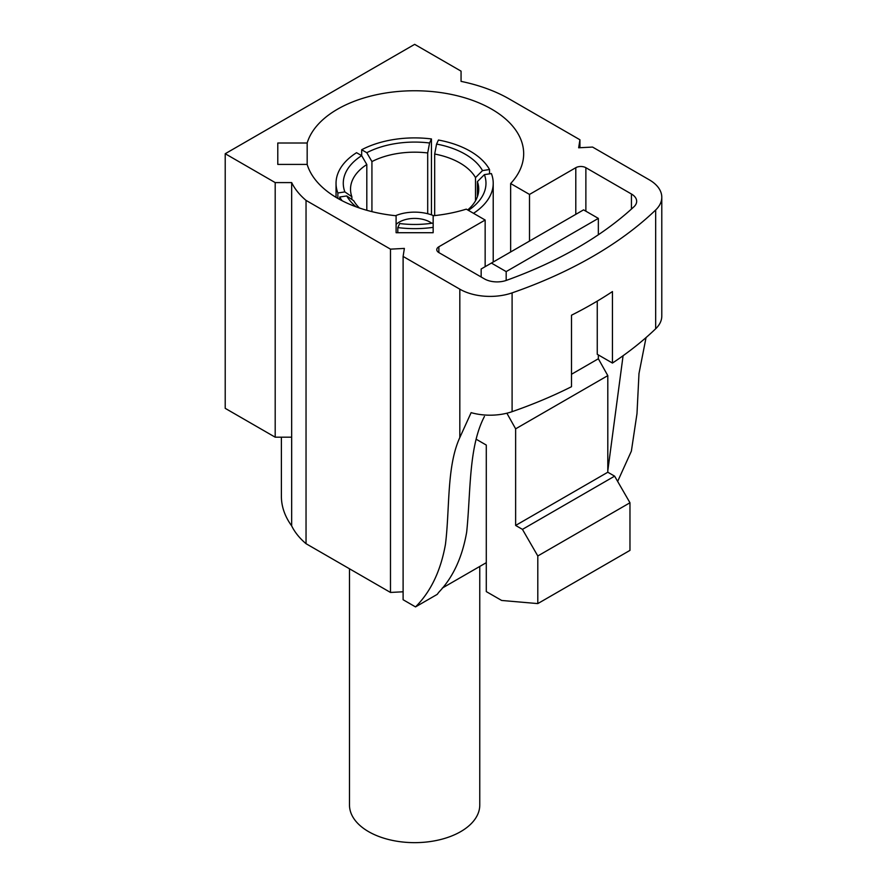 <?xml version="1.0" encoding="UTF-8"?>
<svg xmlns="http://www.w3.org/2000/svg" width="887" height="887" viewBox="0 0 887 887"><rect width="100%" height="100%" fill="white"/><g stroke="black" fill="none" stroke-linecap="round" stroke-linejoin="round"><path stroke-width="1.33" d="M479.767 566.438L479.767 805.041A65.139 37.609 180 0 1 414.628 842.65A65.139 37.609 180 0 1 349.489 805.041L349.489 568.778M403.108 256.443L403.108 599.734L415.526 606.908C430.738 591.729 440.717 570.884 445.451 544.363C449.931 508.207 446.56 466.462 459.821 437.546L471.13 412.643A42.764 24.692 0 0 0 512.098 411.668A420.715 242.894 0 0 0 571.494 386.71L571.494 315.218A420.715 242.894 0 0 0 612.451 291.568L612.451 363.06A420.715 242.894 0 0 0 655.67 328.778A42.764 24.692 0 0 0 661.791 316.049L661.791 197.258A42.764 24.692 0 0 0 649.262 179.806L592.56 147.065L578.668 147.785L579.932 139.769L509.349 99.022A130.389 75.284 0 0 0 461.063 81.371L461.063 71.148L414.661 44.35L225.209 153.728L275.192 182.589L291.668 182.589A105.387 60.837 0 0 0 306.037 200.395L390.48 249.147L404.372 248.415L403.108 256.443L459.821 289.173A42.764 24.692 0 0 0 512.098 292.876A420.715 242.894 0 0 0 655.67 209.986A42.764 24.692 0 0 0 661.791 197.258M597.261 301.114L597.261 354.29L612.451 363.06M506.51 280.336A399.283 230.52 0 0 0 633.961 206.76A17.862 10.311 0 0 0 636.666 201.294A17.862 10.311 0 0 0 631.433 194.009L585.875 167.698A7.129 4.113 0 0 0 575.796 167.698L529.506 194.43L510.646 183.542A109.046 62.955 0 0 0 523.674 153.706A109.046 62.955 0 0 0 423.931 90.984A109.046 62.955 0 0 0 307.168 143.007L277.786 143.007L277.786 164.405L307.168 164.405A109.046 62.955 0 0 0 396.101 215.752L396.101 232.716L433.155 232.716L433.155 215.752A109.046 62.955 0 0 0 466.296 209.144L485.156 220.031L438.865 246.763A7.129 4.113 0 0 0 436.781 249.668A7.129 4.113 0 0 0 438.865 252.584L484.424 278.884A17.862 10.311 0 0 0 506.51 280.336M396.101 224.411A21.72 12.54 180 0 1 431.781 223.258M433.688 215.696A32.586 18.815 0 0 0 395.558 215.696M275.192 182.589L275.192 437.191L225.209 408.342L225.209 153.728M281.39 437.191L281.39 496.321A132.706 76.615 0 0 0 291.668 525.88A105.387 60.837 0 0 0 306.037 543.698L390.48 592.449L390.48 249.147M390.48 592.449L403.108 591.784M275.192 437.191L291.668 437.191L291.668 182.589M579.932 147.719L579.932 139.769M646.058 337.559L638.984 373.549L636.988 413.63L631.367 451.15L617.651 481.43M484.424 416.48C468.447 447.092 470.864 491.886 466.673 532.111C462.282 557.369 453.013 577.382 438.865 592.172L437.213 594.379L415.526 606.908M607.806 470.731L623.084 355.72M522.443 529.373L614.613 476.153L629.97 502.763L629.97 550.383L537.799 603.592L537.799 555.972L522.443 529.373L515.635 525.437L515.635 428.831L607.806 375.622L598.348 358.769L598.348 354.922M571.494 374.27L598.348 358.769M515.635 428.831L506.876 413.209M598.348 234.778L598.348 218.39L583.568 209.864L481.164 268.983L481.164 276.999M506.178 280.458L506.178 271.599L598.348 218.39M506.178 271.599L491.409 263.073M485.156 266.688L485.156 220.031M442.28 588.081L486.287 562.68M529.506 241.076L529.506 194.43M515.635 525.437L607.806 472.228L607.806 375.622M614.613 476.153L607.806 472.228M476.419 439.364L486.287 445.063L486.287 591.596L501.654 600.455L537.799 603.592M306.037 543.698L306.037 200.395M291.668 525.88L291.668 437.191M629.97 502.763L537.799 555.972M277.786 164.405L277.786 143.007M307.168 164.405L307.168 143.007M510.646 251.963L510.646 183.542M366.808 210.286L366.808 164.527A64.108 37.01 0 0 0 350.52 189.186A64.108 37.01 0 0 0 351.862 196.726L344.866 191.902L337.858 192.978L337.858 198.422M351.862 196.726L351.862 199.475M339.732 199.464L339.732 197.025L346.739 195.938L353.736 200.761A64.108 37.01 0 0 0 359.423 208.001M397.808 232.716L397.808 227.593L399.682 223.546A71.348 41.19 180 0 0 433.155 223.047M473.514 213.312A78.588 45.37 180 0 0 493.216 183.276A78.588 45.37 180 0 0 491.398 173.564L484.391 174.639L477.383 181.635L477.383 196.726M489.524 173.852L489.524 169.517L482.517 170.603L475.51 177.6A64.108 37.01 0 0 0 434.685 154.028L434.685 215.585M475.51 200.761L475.51 177.6M489.524 169.517A78.588 45.37 180 0 0 470.199 151.189A78.588 45.37 180 0 0 438.444 140.035L436.57 144.071L434.685 154.028M431.448 214.842L431.448 138.949L429.574 142.995L427.7 152.952A64.108 37.01 0 0 0 371.93 161.578L371.93 211.638M427.7 213.723L427.7 152.952M371.93 161.578L366.797 152.708L361.674 149.748L361.674 155.657L356.552 152.697A78.588 45.37 180 0 0 336.04 183.276L336.04 197.357M366.808 164.527L361.674 155.657A71.348 41.19 180 0 0 344.866 191.902M366.797 152.708A71.348 41.19 180 0 1 429.574 142.995M361.674 149.748A78.588 45.37 180 0 1 431.448 138.949M467.693 209.953A64.108 37.01 0 0 0 478.736 189.186A64.108 37.01 0 0 0 477.383 181.635M484.391 174.639A71.348 41.19 180 0 1 468.391 210.352M436.57 144.071A71.348 41.19 180 0 1 482.517 170.603M433.155 227.36A78.588 45.37 180 0 1 397.808 227.593M356.097 206.826A71.348 41.19 180 0 1 346.739 195.938M337.858 192.978A78.588 45.37 180 0 1 336.04 183.276M342.072 200.706A78.588 45.37 180 0 1 339.732 197.025M655.67 328.778L655.67 209.986M512.098 411.668L512.098 292.876M459.821 437.546L459.821 289.173M631.433 209.066L631.433 194.009M438.865 252.584L438.865 246.763M575.796 214.355L575.796 167.698M585.875 211.195L585.875 167.698M493.216 183.276L493.216 262.031"/></g></svg>
